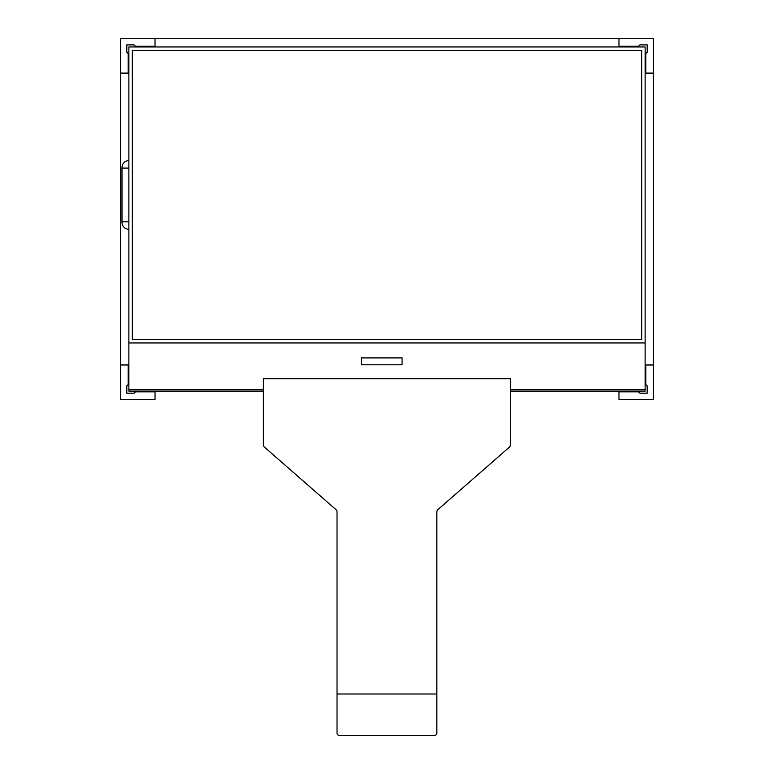 <?xml version="1.0" encoding="UTF-8"?>
<svg xmlns="http://www.w3.org/2000/svg" width="774" height="774" viewBox="0 0 774 774"><rect width="100%" height="100%" fill="white"/><g stroke="black" fill="none" stroke-linecap="round" stroke-linejoin="round"><path stroke-width="1.16" d="M618.968 391.131L618.968 399.394L653.391 399.394L653.391 38.7L120.609 38.7L120.609 399.394L155.032 399.394L155.032 391.131M155.032 391.818L135.469 391.818L134.095 393.192L126.81 393.192L126.81 385.907L128.184 384.533L128.184 364.97L120.609 364.97M653.391 364.97L645.816 364.97L645.816 384.533L647.19 385.907L647.19 393.192L639.904 393.192L638.531 391.818L618.968 391.818M120.609 73.114L128.184 73.114L128.184 53.561L126.81 52.177L126.81 44.892L134.095 44.892L135.469 46.276L155.032 46.276L155.032 38.7M618.968 38.7L618.968 46.276L638.531 46.276L639.904 44.892L647.19 44.892L647.19 52.177L645.816 53.561L645.816 73.114L653.391 73.114M128.871 46.962L128.871 342.95L645.129 342.95L645.129 46.962L128.871 46.962M128.871 221.799L121.992 221.799L121.992 168.103L128.871 168.103M263.373 391.131L128.871 391.131L128.871 389.757L263.373 389.757M128.871 342.95L128.871 389.757M510.492 391.131L645.129 391.131L645.129 342.95M510.492 389.757L645.129 389.757M361.468 357.898L361.468 364.786L402.083 364.786L402.083 357.898L361.468 357.898M132.315 50.397L132.315 339.505L641.685 339.505L641.685 50.397L132.315 50.397M434.775 735.3A2.061 2.061 0 0 0 436.836 733.239L436.836 512.117A3.444 3.444 0 0 1 438.016 509.524L509.311 447.227A3.444 3.444 0 0 0 510.492 444.634L510.492 378.738L263.373 378.738L263.373 444.634A3.444 3.444 0 0 0 264.553 447.227L335.848 509.524A3.444 3.444 0 0 1 337.029 512.117L337.029 733.239A2.061 2.061 0 0 0 339.089 735.3L434.775 735.3M436.836 693.997L337.029 693.997M128.871 229.375C124.701 228.959 122.408 226.656 121.992 222.486M128.871 160.537C124.701 160.953 122.408 163.246 121.992 167.416"/></g></svg>
